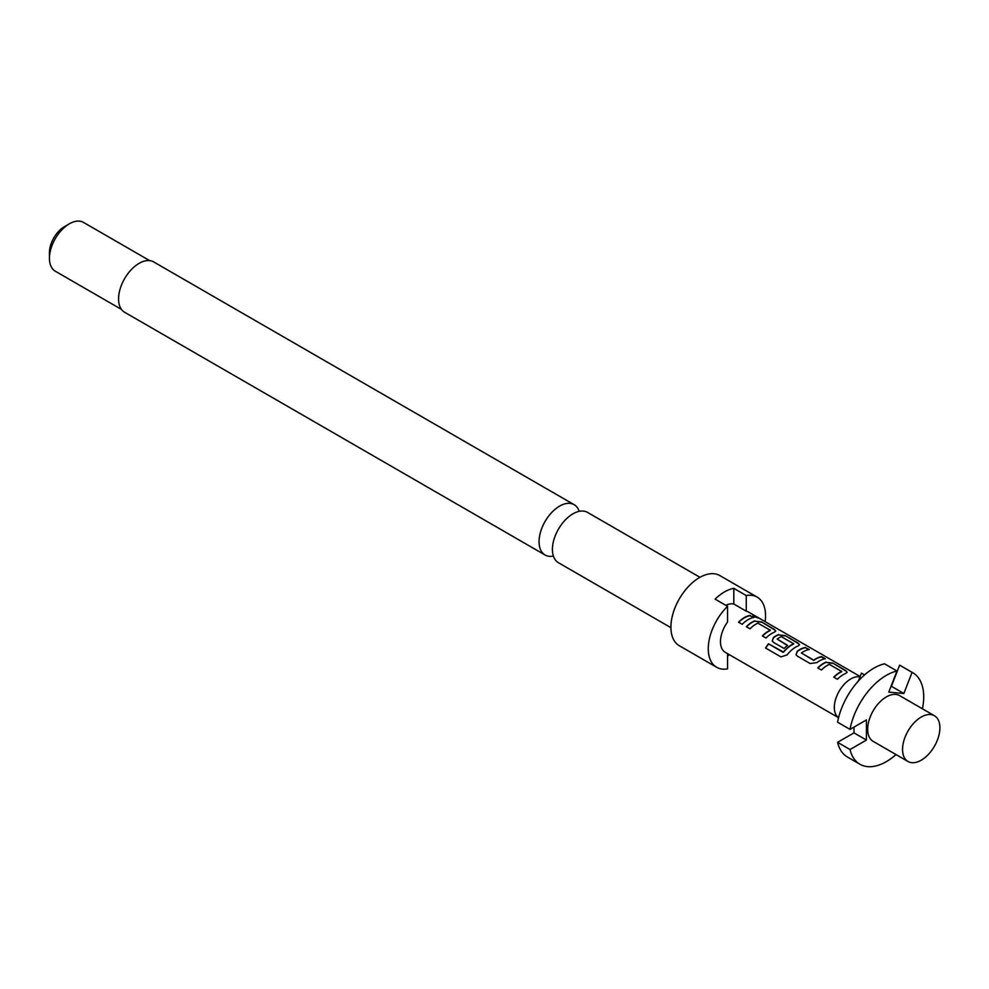 <?xml version="1.0" encoding="UTF-8"?>
<svg xmlns="http://www.w3.org/2000/svg" width="989" height="989" viewBox="0 0 989 989"><rect width="100%" height="100%" fill="white"/><g stroke="black" fill="none" stroke-linecap="round" stroke-linejoin="round"><path stroke-width="1.48" d="M757.895 617.89L757.376 617.593C753.334 615.393 752.122 615.084 753.754 616.691M753.865 616.37C758.13 618.15 759.354 618.459 757.549 617.284C753.482 615.071 752.258 614.762 753.865 616.37L752.839 615.356M758.687 618.026L757.376 617.593M553.383 556.053A29.064 16.776 -60 0 1 545.087 555.014A29.064 16.776 -60 0 1 540.624 531.723A29.064 16.776 -60 0 1 559.613 506.108A29.064 16.776 -60 0 1 574.139 504.674A29.064 16.776 -60 0 1 579.195 511.35M859.936 764.25L847.486 757.055A52.837 30.511 -60 0 1 837.572 742.331L850.021 749.526A52.837 30.511 120 0 0 859.936 764.25A52.837 30.511 120 0 0 886.354 761.629A52.837 30.511 120 0 0 896.022 754.57M934.432 715.739L899.57 695.601A26.419 15.255 120 0 0 886.354 696.911A26.419 15.255 120 0 0 869.096 720.19A26.419 15.255 120 0 0 873.151 741.367L908.013 761.493A26.419 15.255 120 0 0 921.229 760.195A26.419 15.255 120 0 0 938.487 736.904A26.419 15.255 120 0 0 934.432 715.739A26.419 15.255 120 0 0 921.229 717.05A26.419 15.255 120 0 0 903.971 740.328A26.419 15.255 120 0 0 908.013 761.493M859.997 676.896A23.254 13.426 120 0 0 850.763 678.949A23.254 13.426 120 0 0 835.742 698.902A23.254 13.426 120 0 0 838.561 717.705L725.283 652.332A23.254 13.426 120 0 1 727.57 621.97L727.57 606.331A40.512 23.39 120 0 0 716.654 667.291A40.512 23.39 120 0 0 727.57 668.861L727.57 653.655M860.146 676.513L748.537 612.067A23.254 13.426 120 0 0 746.25 611.19L733.801 603.995A23.254 13.426 120 0 0 725.815 605.317M750.231 615.418A23.254 13.426 120 0 0 744.408 617.544A23.254 13.426 120 0 0 738.536 622.192L742.195 624.306A23.254 13.426 120 0 1 748.067 619.658A23.254 13.426 120 0 1 753.89 617.532L750.144 615.739A22.895 13.216 120 0 0 738.721 622.304M754.743 620.82A23.254 13.426 120 0 0 752.221 622.056A23.254 13.426 120 0 0 746.349 626.705L750.008 628.819A23.254 13.426 120 0 1 755.88 624.17A23.254 13.426 120 0 1 757.92 623.144L770.246 630.253A23.254 13.426 120 0 0 768.206 631.291A23.254 13.426 120 0 0 762.334 635.927L765.993 638.041A23.254 13.426 120 0 1 771.865 633.405A23.254 13.426 120 0 1 774.399 632.169L775.735 631.081L774.276 629.301L761.456 621.896L754.706 621.129A22.895 13.216 120 0 0 746.534 626.816M778.541 634.567A23.254 13.426 120 0 0 776.019 635.803A23.254 13.426 120 0 0 773.435 637.522L772.248 640.921L773.559 642.417L784.054 648.475A23.254 13.426 120 0 1 787.59 645.372L777.181 639.042A23.254 13.426 120 0 1 779.283 637.682A23.254 13.426 120 0 1 781.322 636.644L793.648 643.765A23.254 13.426 120 0 0 791.608 644.803A23.254 13.426 120 0 0 783.424 652.048L768.478 643.802A23.254 13.426 120 0 0 765.56 648.03L780.939 656.906L787.059 654.916A23.254 13.426 120 0 1 795.663 647.14A23.254 13.426 120 0 1 798.197 645.916L799.532 644.816L798.074 643.035L785.266 635.643L778.504 634.876A22.895 13.216 120 0 0 773.485 637.781L773.435 637.522M805.639 647.412A23.254 13.426 120 0 0 799.817 649.538A23.254 13.426 120 0 0 797.245 651.256L796.046 654.669L797.357 656.152L810.176 663.557L816.889 662.605A23.254 13.426 120 0 1 819.461 660.887A23.254 13.426 120 0 1 825.296 658.748L821.636 656.634A23.254 13.426 120 0 0 815.801 658.773A23.254 13.426 120 0 0 813.712 660.133L801.387 653.012A23.254 13.426 120 0 1 803.476 651.652A23.254 13.426 120 0 1 809.299 649.526L805.553 647.733A22.895 13.216 120 0 0 797.282 651.528L797.245 651.256M826.149 662.049A23.254 13.426 120 0 0 823.614 663.285A23.254 13.426 120 0 0 817.742 667.921L821.402 670.035A23.254 13.426 120 0 1 827.274 665.399A23.254 13.426 120 0 1 829.326 664.361L841.651 671.482A23.254 13.426 120 0 0 839.599 672.508A23.254 13.426 120 0 0 833.727 677.156L837.399 679.27A23.254 13.426 120 0 1 843.271 674.622A23.254 13.426 120 0 1 845.793 673.385L847.128 672.297L845.669 670.517L832.862 663.125L826.112 662.358A22.895 13.216 120 0 0 817.94 668.032M770.246 630.018L770.221 630.562A22.895 13.216 120 0 0 762.531 636.038M793.648 643.518L793.623 644.074A22.895 13.216 120 0 0 783.548 652.221L783.424 652.048M787.417 645.508L777.181 639.042M841.651 671.234L841.614 671.778A22.895 13.216 120 0 0 833.925 677.267M699.965 577.316L587.503 512.389A29.064 16.776 120 0 0 572.965 513.823A29.064 16.776 120 0 0 568.551 516.926A29.064 16.776 120 0 0 552.9 544.037A29.064 16.776 120 0 0 558.439 562.716L670.901 627.656M49.45 258.314L49.45 252.554A21.14 12.202 120 0 1 64.396 226.679L69.378 223.798A28.174 16.269 120 0 0 49.45 258.314A28.174 16.269 120 0 0 55.285 271.209L121.474 309.421M765.115 621.648A40.512 23.39 120 0 0 757.166 597.121L719.807 575.549A40.512 23.39 120 0 0 699.544 577.551A40.512 23.39 120 0 0 673.089 613.254A40.512 23.39 120 0 0 679.295 645.718L716.654 667.291M727.57 606.331L715.109 599.136A40.512 23.39 -60 0 1 724.455 591.941A40.512 23.39 -60 0 1 733.801 588.356L746.25 595.539L746.25 611.19M574.139 504.674L153.654 261.9A29.064 16.776 120 0 0 139.115 263.346A29.064 16.776 120 0 0 120.139 288.949A29.064 16.776 120 0 0 124.589 312.24L545.087 555.014M733.801 603.995L733.801 588.356M757.166 597.121A40.512 23.39 120 0 0 746.25 595.539M729.412 654.718A40.512 23.39 -60 0 1 727.57 656.09M149.66 260.614L83.472 222.401A28.174 16.269 120 0 0 69.378 223.798L64.396 226.679M824.789 658.835L821.538 656.956A22.895 13.216 120 0 0 813.749 660.405L801.387 653.012M922.44 708.816A52.837 30.511 120 0 0 912.773 672.73A52.837 30.511 120 0 0 912.068 672.347L899.619 665.152A52.837 30.511 -60 0 1 900.324 665.535L912.773 672.73M899.619 665.152L891.41 686.292L903.872 693.487L912.068 672.347M850.021 749.526L866.426 740.056L866.426 719.918L850.021 729.4A52.837 30.511 120 0 1 896.974 670.987L888.765 692.127L903.872 693.487M896.974 670.987L884.525 663.804A52.837 30.511 -60 0 0 837.572 722.205L850.021 729.4M853.977 727.113L853.977 732.861L866.426 740.056M853.977 732.861L837.572 742.331M864.584 674.906L861.444 673.101L858.452 680.927M753.395 617.606L750.144 615.739M775.673 631.242L774.276 629.301M774.189 629.622L761.456 621.896M761.369 622.217L754.706 621.129M799.471 644.976L798.074 643.035M797.987 643.357L785.266 635.643M785.167 635.964L778.504 634.876M773.485 637.781L772.285 641.02M783.09 652.344L768.478 643.802M768.601 643.975A22.895 13.216 120 0 0 765.733 648.129M808.804 649.6L805.553 647.733M797.282 651.528L796.083 654.767M847.079 672.458L845.669 670.517M845.583 670.839L832.862 663.125M832.775 663.446L826.112 662.358"/></g></svg>
